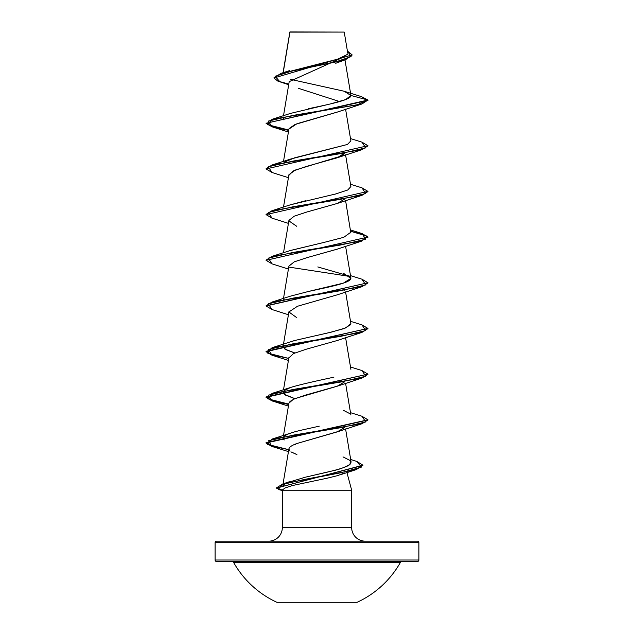 <?xml version="1.0" encoding="UTF-8"?>
<svg xmlns="http://www.w3.org/2000/svg" width="634" height="634" viewBox="0 0 634 634"><rect width="100%" height="100%" fill="white"/><g stroke="black" fill="none" stroke-linecap="round" stroke-linejoin="round"><path stroke-width="0.95" d="M276.884 602.3L357.116 602.3A95.782 95.782 0 0 0 400.458 562.318L233.542 562.318A95.782 95.782 0 0 0 276.884 602.3A95.782 95.782 0 0 1 233.542 562.318A1.53 1.53 0 0 0 232.21 561.542A1.53 1.53 0 0 1 233.542 562.318L400.458 562.318A1.53 1.53 0 0 1 401.79 561.542A1.53 1.53 0 0 0 400.458 562.318A95.782 95.782 0 0 1 357.116 602.3L276.884 602.3M417.362 541.167A1.53 1.53 0 0 1 418.892 542.696L418.892 560.012A1.53 1.53 0 0 1 417.362 561.542L216.638 561.542L417.362 561.542A1.53 1.53 0 0 0 418.892 560.012L215.108 560.012A1.53 1.53 0 0 0 216.638 561.542A1.53 1.53 0 0 1 215.108 560.012L418.892 560.012L418.892 542.696A1.53 1.53 0 0 0 417.362 541.167L216.638 541.167A1.53 1.53 0 0 0 215.108 542.696L418.892 542.696L215.108 542.696L215.108 560.012L215.108 542.696A1.53 1.53 0 0 1 216.638 541.167L417.362 541.167L216.638 541.167M283.2 72.672L289.936 32.128L344.23 32.08L289.904 31.946M365.255 541.167A13.583 13.583 0 0 1 351.672 527.575L351.672 490.217L346.933 472.544L351.672 490.217L282.328 490.217L351.672 490.217L351.672 527.575A13.583 13.583 0 0 0 365.255 541.167M282.328 527.575A13.583 13.583 0 0 1 268.745 541.167A13.583 13.583 0 0 0 282.328 527.575L351.672 527.575L282.328 527.575L282.328 490.217L282.328 527.575M344.421 472.996L337.653 475.619L327.271 478.179L292.353 485.557L285.229 487.926L282.423 489.876M316.009 474.739L317.499 474.145M344.31 56.751L289.318 81.596M337.581 111.98L296.989 123.717L288.914 129.059L283.501 161.416M288.906 175.325L293.273 170.942L305.992 166.56L337.225 157.795L344.983 152.905L343.62 154.593M342.804 155.179L341.758 155.798M341.33 156.027L295.262 170.063L288.914 174.738L283.501 207.096M337.431 203.403L307.181 211.914L294.263 216.17L288.914 220.426L283.501 252.784M337.581 249.027L307.284 257.562L294.295 261.834L288.914 266.106L294.16 261.897L306.975 257.65L337.225 249.162L361.966 241.015L293.051 252.435L268.269 258.149L272.034 263.855L288.422 269.062M344.983 289.952L344.785 290.364L344.983 289.952M337.47 386.114L305.017 395.244L293.273 399.357L288.914 403.153L283.501 435.51M296.902 443.515L337.225 431.889L344.785 427.411L338.39 431.437L296.902 443.515C291.68 445.393 289.009 447.263 288.89 449.134L289.397 450.536L288.914 448.832L283.057 483.853M296.91 454.53L290.958 451.884L296.181 454.269M282.701 485.961L285.49 483.512M287.123 482.688L305.279 477.22L332.905 470.769C339.198 469.493 344.912 467.337 350.055 464.31L351.117 462.051L345.578 428.949M295.563 444.854L294.422 444.505L295.563 444.854M283.485 439.188L284.214 439.972L283.113 437.825M284.064 436.335L283.129 438.427C282.701 435.859 288.613 433.133 300.881 430.264L319.259 426.175M294.85 398.643L285.284 395.03L283.113 392.145L283.62 391.123L284.238 394.3L294.85 398.643M361.951 370.565L367.95 374.123L266.05 396.963L272.089 400.537L288.755 404.112L267.596 398.762L272.034 393.405L290.531 387.493L284.064 390.655L285.879 389.434C287.773 387.675 303.781 383.594 333.896 377.182M293.899 352.686L285.672 349.572L283.113 346.457L283.62 345.435L284.864 349.08L294.842 352.964M292.71 341.1L293.788 340.783M350.713 324.656L344 328.602L329.529 332.549L294.976 340.434L331.748 332.026L346.037 327.818L350.887 323.617L345.578 291.902M283.62 299.755L284.064 299.288L283.612 299.755M343.469 273.286L350.895 278.397L343.398 283.129L308.568 291.442C327.35 287.361 348.486 283.279 350.586 279.198L350.887 277.938L345.578 246.214M349.54 276.123L317.808 266.946M290.103 250.596L323.879 242.45L290.531 250.446L272.034 256.358L340.949 244.938L365.731 239.232L361.966 233.518L350.499 229.936M350.84 232.979L345.578 200.534M290.221 204.869L305.477 200.772M335.164 194.139L347.717 190.01L350.887 186.57L345.578 154.855M284.064 162.249L294.667 157.803L347.456 144.457L350.887 140.891L345.578 109.175M283.961 119.961L283.113 118.051L283.62 117.028M308.259 108.786L313.18 107.709C332.525 103.627 351.498 99.546 350.903 95.465L344.151 91.241L290.451 79.329M289.936 32.128L283.525 70.723M284.658 72.696L337.835 59.113L347.519 54.373M289.912 32.025L294.81 32.033M338.889 32.065L344.23 32.08L338.889 32.065M298.543 88.356L339.602 101.559M288.684 84.742L279.99 81.849L275.093 76.302L292.956 70.754L345.601 59.667L352.116 55.063M273.936 77.998L352.132 54.873L273.936 77.998L277.755 81.049L288.795 84.1M266.074 123.067L272.406 126.546L288.755 130.018L267.596 124.668L272.034 119.319L357.148 104.856L367.95 100.029L361.966 103.968L293.051 115.388L268.269 121.102L272.034 126.816L288.692 130.39L272.065 126.824L266.05 123.258L367.95 100.41L361.61 96.693L367.95 100.029L350.903 95.465L344.436 91.336M352.132 54.873L347.4 51.029L351.125 56.6L334.958 62.172L281.147 73.314L273.951 77.808M290.055 451.218L289.397 450.536M289.92 401.488L294.976 398.588L337.225 386.209L344.785 381.731M288.89 357.901L293.51 353.55L306.27 349.207L337.225 340.521L361.966 332.382L293.051 343.802L268.269 349.508L272.034 355.222L288.422 360.421M296.775 317.682L288.89 311.976L297.481 306.262L337.225 294.842L361.966 286.703L293.051 298.123L268.269 303.829L272.034 309.543L288.422 314.741M296.775 226.322L288.898 220.894M288.906 220.458L294.152 216.21L306.975 211.97L337.225 203.474L344.785 199.005M289.056 128.583L295.064 124.462L337.225 112.115L361.966 103.968M367.926 145.907L361.966 149.656L293.051 161.076L268.269 166.782L272.034 172.496L288.422 177.694M367.926 191.587L361.966 195.335L293.051 206.755L268.269 212.469L272.034 218.175L288.422 223.374M367.926 237.267L363.163 234.287L350.729 231.299L367.134 236.157L361.966 241.015M367.926 282.954L361.966 286.703M367.926 328.634L361.966 332.382M367.926 374.314L361.966 378.062L293.051 389.482L268.269 395.196L272.034 400.902L288.692 404.484L272.065 400.918L266.05 397.344L367.95 374.123M271.859 446.423L266.05 443.031L367.926 419.993L361.966 423.742L293.582 435.082L268.539 440.749L271.843 446.415L288.454 451.606M362.941 465.404L356.229 469.604L304.106 479.518L282.328 484.479L278.271 489.44L282.36 490.09L276.376 488.109L362.941 465.404M272.034 119.319L290.523 113.399L330.48 103.913L345.673 99.562L350.903 95.465L367.95 100.029L266.05 123.258M361.951 142.151L367.95 145.717L266.05 168.937L367.95 145.717M361.951 187.83L367.95 191.397L266.05 214.617L367.95 191.397M361.951 233.518L367.95 237.076L266.05 260.297L367.95 237.076M289.017 267.112L349.936 276.448M361.951 279.198L367.95 282.764L266.074 305.794L272.034 302.046L340.949 290.626L365.731 284.912L361.966 279.206L350.499 275.624M361.951 324.877L367.95 328.444L266.05 351.284L272.089 354.858L288.755 358.432L267.596 353.075L272.034 347.725L340.949 336.305L365.731 330.591L361.966 324.885L350.499 321.303M361.951 416.245L367.95 419.803L266.05 442.651L272.271 446.162L288.771 449.672L267.508 444.379L272.034 439.093L340.949 427.665L365.731 421.959L361.966 416.245L350.499 412.671M276.4 487.911L282.875 483.916L341.211 472.695L361.451 467.084L356.918 461.473L362.957 465.213L276.376 488.109M272.049 355.23L266.05 351.664L367.95 328.444M272.049 309.543L266.05 305.984L367.95 282.764M272.049 263.863L266.05 260.297M272.049 218.183L266.05 214.617M272.049 172.503L266.05 168.937M350.879 140.843L347.456 144.457L290.531 159.079L272.034 164.998L340.949 153.579L365.731 147.865L361.966 142.159L350.499 138.577M337.795 193.449L290.523 204.766L272.034 210.678L340.949 199.258L365.731 193.552L361.966 187.838L350.499 184.256M350.871 232.195L343.763 237.322L323.879 242.45M308.568 291.442L290.531 296.126L272.034 302.046M294.976 340.434L272.034 347.725M343.469 410.333L350.356 413.931M343.01 456.884L350.277 460.601L350.055 464.31C345.768 468.605 323.475 472.909 305.279 477.22L305.208 477.236M285.237 483.655L282.843 486.611M272.034 393.405L340.949 381.985L365.731 376.279L361.966 370.565L350.499 366.983M266.074 260.106L272.034 256.358M266.074 214.427L272.034 210.678M266.074 168.747L272.034 164.998M289.865 32.017L283.057 72.712M344.975 59.889L350.887 95.235M289.262 81.303L283.501 115.737M288.914 266.106L283.501 298.463M288.914 311.785L283.501 344.143M345.578 337.581L350.887 369.297M288.914 357.465L283.501 389.823M345.578 383.261L350.887 414.977M347.765 53.208L344.23 32.08M335.711 63.289L345.601 59.667M289.778 70.548L281.147 73.314M361.634 96.693L344.524 91.359M282.328 490.573L278.271 489.44M340.458 474.723L356.229 469.604M337.225 431.889L361.966 423.742M288.422 406.101L272.034 400.902M337.225 386.209L361.966 378.062M337.225 203.474L361.966 195.335M337.225 157.795L361.966 149.656M288.422 132.015L272.034 126.816M290.531 433.173L272.034 439.093M350.689 459.476L356.918 461.473M290.713 481.277L282.875 483.916"/></g></svg>

